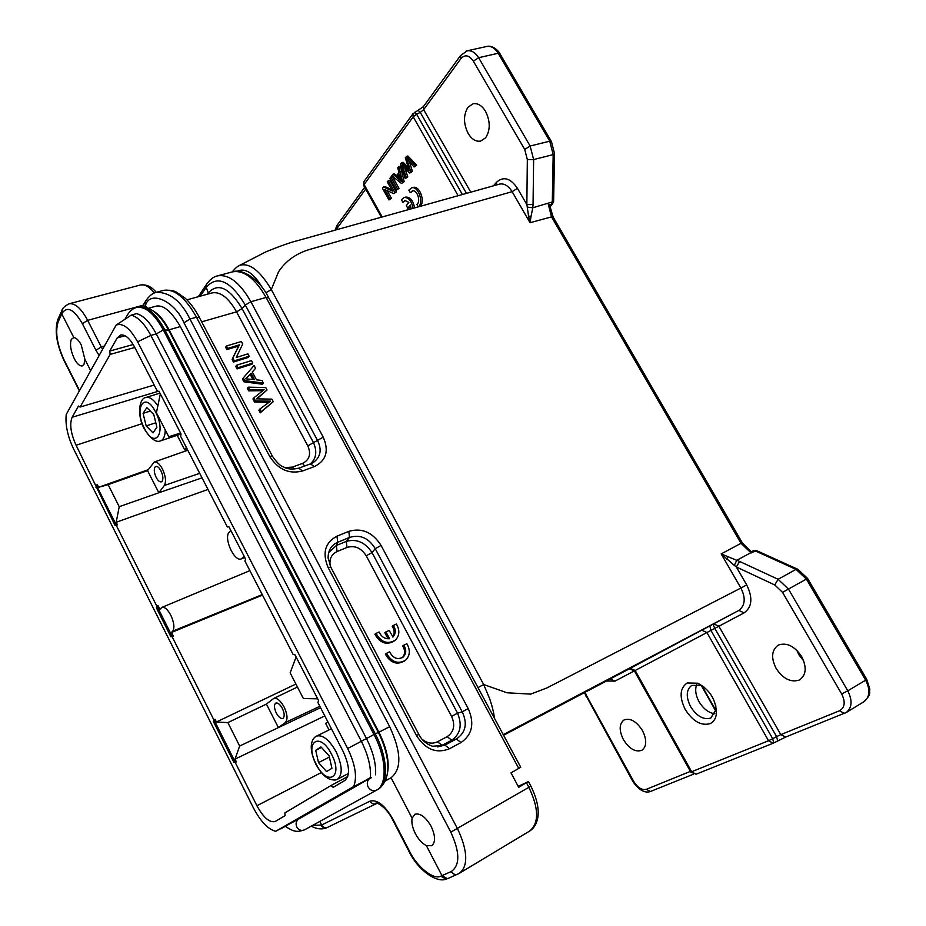 <?xml version="1.0" encoding="UTF-8"?>
<svg xmlns="http://www.w3.org/2000/svg" width="926" height="926" viewBox="0 0 926 926"><rect width="100%" height="100%" fill="white"/><g stroke="black" fill="none" stroke-linecap="round" stroke-linejoin="round"><path stroke-width="1.39" d="M326.589 771.578L331.936 768.279L329.112 755.859L320.952 746.888L315.708 750.338L318.521 762.607L326.589 771.578M329.39 757.074L318.521 762.607M321.449 747.444L315.708 750.338M165.233 429.872C165.164 436.007 163.624 439.653 160.626 440.834L181.01 434.028L180.639 436.366L227.379 526.998L228.803 526.547L245.61 559.107L244.892 560.959L293.172 654.566L294.919 654.705L318.579 700.554L317.931 702.568L343.095 751.368C349.681 765.79 350.236 775.502 344.773 780.525L333.186 787.343L330.929 785.572L284.872 812.889L285.092 815.667L275.196 821.489C269.582 822.936 263.493 817.681 256.919 805.736L235.216 762.457L233.769 762.156L213.42 721.574L213.837 719.838L215.04 719.259L214.612 721.007L213.42 721.574M146.829 407.625L143.067 413.378L146.169 425.925L153.045 432.87L156.899 427.245L153.785 414.547L146.829 407.625M150.29 411.075L143.067 413.378M155.811 422.788L146.169 425.925M262.394 287.755C253.597 272.927 245.147 267.44 237.021 271.306M414.663 112.254L416.607 114.199L413.193 116.826L412.915 113.91M465.79 51.289L467.202 50.826C471.45 50.154 475.269 52.446 478.649 57.713L498.223 53.257L549.755 141.192L553.181 154.619L552.29 201.984L551.56 204.183L552.521 204.044M552.347 201.961L553.621 201.278M496.892 184.853L496.348 182.445C503.327 175.998 510.376 177.966 517.472 188.36L526.848 204.577L533.052 204.588L532.786 207.794L527.264 207.123L528.538 216.036L530.992 216.58L532.786 207.794L547.937 203.245L549.523 204.785L551.56 204.183M526.871 204.577L527.288 207.123M863.9 701.734C872.211 693.481 868.901 693.03 869.827 689.141L866.713 679.279L807.576 578.426L797.923 569.34L756.924 550.773L750.859 552.695L736.76 560.323L721.18 553.898L734.306 565.381L736.76 560.323L739.631 561.445L736.344 566.99L746.692 584.896C752.977 597.779 752.12 607.097 744.122 612.862L738.867 610.419C745.21 605.43 745.881 597.976 740.881 588.045L546.965 687.902L530.725 694.106L507.031 692.798L483.673 684.522L271.306 289.595L278.552 271.781C285.729 260.877 296.227 253.388 310.06 249.326L512.136 191.659C508.305 185.709 504.08 183.198 499.45 184.124M734.33 565.369L736.332 566.955M714.907 713.784C708.703 712.927 703.413 708.899 699.049 701.711C695.565 695.137 694.813 689.361 696.78 684.36M704.455 687.323L700.866 685.356L691.676 685.425C686.189 689.824 685.819 696.908 690.599 706.665C696.78 716.249 703.505 720.058 710.774 718.078L715.925 709.756L715.798 705.705M785.711 737.027L780.803 734.631L776.59 736.61L772.701 738.693L773.777 742.965L773.187 743.231L768.545 740.742L772.701 738.693L710.96 630.432L706.92 632.539L701.746 630.189L713.68 623.858C713.089 624.251 713.471 625.768 714.814 628.395L710.96 630.432L709.825 625.895M751.136 553.007L751.217 551.85L753.197 550.82L755.234 550.877M687.173 682.971L697.845 683.214C709.872 689.789 716.076 699.859 716.446 713.402C715.914 718.46 713.784 721.875 710.092 723.657C701.121 726.042 692.833 721.331 685.24 709.501C679.175 697 679.823 688.157 687.173 682.971M839.488 710.774C844.894 707.626 845.623 702.035 841.688 693.991L847.788 690.819C852.58 700.612 852.059 707.823 846.225 712.488L844.338 713.414L839.488 710.774L780.803 734.631L718.854 626.219L713.68 623.858L738.867 610.419L503.246 734.654M841.688 693.991L782.539 592.362L806.407 579.086L865.66 680.193C870.44 689.789 869.884 696.942 863.993 701.677M782.539 592.362L774.749 584.954L778.106 579.294L796.036 569.374L806.407 579.086M526.848 204.577L527.334 159.573L533.631 159.573L530.135 146.019L478.649 57.713L473.325 61.139C469.1 55.062 464.956 54.24 460.893 58.662L460.558 55.641M527.334 159.573L524.706 149.422L530.135 146.019L549.755 141.192M418.32 110.46L420.265 112.393L423.645 109.696L470.778 192.168M423.39 106.698L423.645 109.696L460.893 58.662M486.821 46.508C491.023 45.825 494.773 48.002 498.061 53.013M553.239 154.596L554.466 153.658M549.812 141.18L551.387 141.585M485.548 111.352C490.421 121.41 490.444 130.23 485.606 137.824L480.64 141.088C475.906 141.852 471.751 139.305 468.151 133.448C463.37 123.656 463.313 114.928 467.954 107.266L473.117 103.77C477.781 102.994 481.937 105.518 485.548 111.352M528.538 216.036L530.042 222.715L530.992 216.58M726.771 559.35L727.732 557.151M701.329 685.553L715.74 711.052M773.823 742.93L785.561 737.096M777.666 740.881L776.59 736.61L714.814 628.395L744.122 612.862M690.796 772.087L768.545 740.742L706.92 632.539L634.68 670.748M715.844 710.404L701.977 685.853M806.453 579.063L807.518 578.461M796.082 569.351L797.865 569.386M803.733 661.014L798.953 654.879L796.858 650.365M801.638 656.546C806.835 666.998 806.268 674.695 799.948 679.649L798.93 680.182C790.526 682.566 782.933 678.642 776.127 668.422C770.964 658.05 771.555 650.365 777.886 645.387L778.604 644.994C786.903 642.308 794.577 646.163 801.638 656.546M548.134 203.743L551.537 216.881L530.042 222.715L512.136 191.659L517.472 188.36M746.692 584.896L740.881 588.045L721.18 553.898L741.02 543.33L750.859 552.683M494.299 717.986C494.044 713.645 492.493 707.221 489.657 698.713L483.685 684.522L477.99 687.613M629.31 668.838L701.746 630.189M634.356 670.887L615.049 681.096L610.257 679.013L503.57 735.267L629.379 668.815L634.368 670.899L690.842 772.168L696.132 774.194L691.722 771.89L635.155 670.47L630.247 668.317M237.369 266.746L239.568 265.392C249.326 262.428 259.905 270.496 271.306 289.595L265.843 292.801M364.694 187.307L336.937 225.458L337.157 228.201L336.288 229.822M742.282 542.786L553.181 217.101L549.523 204.785M585.116 692.266L586.679 695.924L586.042 696.248M586.679 695.924L633.615 781.289C637.597 787.656 641.822 790.329 646.29 789.322L650.469 791.487C644.843 793.443 638.986 790.121 632.886 781.544L584.399 692.648M642.505 730.649C646.95 739.851 646.776 746.379 641.973 750.234C635.56 752.514 629.356 748.96 623.372 739.55C618.95 730.417 619.147 723.912 623.939 720.023C630.247 717.696 636.428 721.238 642.505 730.649M615.049 681.096L606.449 681.015M353.686 786.556C357.355 777.169 355.352 764.494 347.655 748.497L137.615 341.81C130.022 328.174 122.869 322.607 116.144 325.107L66.232 414.408C65.167 424.826 67.656 436.435 73.721 449.237L253.435 807.935C260.576 821.466 267.973 829.256 275.647 831.305L353.686 786.556L370.006 778.257C367.205 780.363 366.58 783.257 368.108 786.938C370.331 790.434 373.12 791.51 376.488 790.167C387.508 784.889 386.547 758.035 373.977 734.503L366.488 738.578M298.913 818.92L275.647 831.305M294.862 654.694L296.065 657.043L294.862 654.694M230.771 530.482L228.745 526.558L230.771 530.482L229.254 532.161C223.259 537.844 234.405 562.371 241.408 558.853L244.742 557.568L245.575 559.188L244.151 556.422L241.408 558.853M187.133 448.96L184.656 449.793L186.369 447.478M161.911 607.387L159.874 609.32L158.091 605.766L157.594 607.317L172.109 636.255L173.278 636.023L171.484 632.446L172.699 631.173C174.759 627.932 174.134 622.631 170.835 615.292C167.641 609.412 164.666 606.773 161.911 607.387L249.893 570.636M208.003 489.426L116.19 522.264L117.498 524.857L116.259 525.308L156.864 606.264L158.091 605.766M262.498 595.082L171.484 632.446M173.278 636.023L172.062 636.544L213.837 719.838M295.915 684.048L216.406 722.002L215.04 719.259M329.031 729.919L325.663 723.403L327.885 721.875M116.259 525.308L115.056 525.401L76.106 445.244C70.758 433.437 69.427 424.12 72.101 417.279L78.478 406.063L80.087 407.046L110.159 354.403L109.731 351.081L117.232 337.897L120.565 335.027C125.114 334.286 129.767 338.256 134.536 346.972L157.513 391.513L158.948 391.166L160.337 393.967L156.425 412.753L168.775 436.771L180.489 433.021L181.045 434.086M172.062 636.544L170.893 636.764L156.378 607.815L157.594 607.317M156.378 607.815L156.864 606.264M158.948 391.166L181.056 434.005M115.056 525.401L117.498 524.857M202.03 477.851L158.994 492.713M158.832 492.771L119.222 506.696L116.19 522.264M216.406 722.002L227.865 722.604L266.422 704.096L278.39 727.593L320.57 707.695M170.893 636.764L172.109 636.255M318.556 700.623L317.63 698.829L303.358 698.528L290.151 672.843L296.065 657.043M324.818 715.925L235.03 759.112L236.419 761.878L235.216 762.457M330.929 785.572L347.725 776.567M109.731 351.081L133.17 344.518M96.13 485.155L97.357 484.726L98.654 487.296L148.195 469.714M177.19 435.301L184.656 449.793M134.791 347.47L110.159 354.403M80.087 407.046L154.167 385.042M97.357 484.726L97.114 486.74L95.887 487.169M97.114 486.74L116.271 524.949M214.612 721.007L234.961 761.566L233.769 762.156M234.961 761.566L236.419 761.878M280.891 828.839L370.458 777.551C371.06 766.682 368.016 754.574 361.302 741.205L150.845 335.42C144.537 323.683 137.986 316.923 131.191 315.129L116.144 325.107M147.547 470.616L154.26 462.039C156.876 461.507 159.608 463.822 162.455 469.007C165.708 476.172 166.333 481.659 164.342 485.467L158.844 492.794M119.222 506.696L108.134 484.645L98.654 487.296M158.832 492.782L147.558 470.628L108.134 484.645M266.41 704.073L273.691 698.47C276.967 697.614 280.439 700.461 284.108 706.989C287.511 714.467 287.917 719.664 285.335 722.546L278.402 727.605L239.649 746.032L235.03 759.112M227.865 722.604L239.649 746.032M518.213 786.371L528.376 781.567L518.71 787.308L511.002 772.886L520.701 767.272M518.78 768.487L266.063 297.431L250.888 301.737L323.22 437.153C329.17 450.823 326.241 460.627 314.435 466.565L310.441 463.914M314.435 466.565L302.524 470.975C289.062 474.39 278.089 469.505 269.616 456.31L272.441 456.275C276.839 462.572 280.497 466.102 283.414 466.866C287.06 469.181 292.176 469.621 298.762 468.186L298.542 468.29M381.061 545.426L468.209 708.575C474.702 723.368 472.306 734.7 460.998 742.559L449.504 748.729C436.435 753.926 425.416 749.528 416.457 735.522L328.163 567.626C322.074 553.088 325.026 542.601 337.006 536.142L348.836 531.339C361.916 527.6 372.657 532.3 381.061 545.426L375.238 548.69L462.224 711.828C467.676 723.576 465.743 732.616 456.414 738.971L444.92 745.094L432.592 746.275M305.684 829.21L304.492 829.858C301.344 831.12 298.785 830.171 296.795 826.999C295.452 823.654 296.089 821.003 298.716 819.035L369.96 778.28M131.191 315.129L136.573 313.648C143.391 315.43 149.954 322.167 156.251 333.869L366.488 738.566C373.178 751.889 376.211 763.985 375.586 774.83M154.978 467.121L155.799 466.472C157.501 466.16 159.226 467.63 160.974 470.859C163.011 475.351 163.404 478.8 162.166 481.219L161.39 481.833C159.677 482.157 157.941 480.687 156.181 477.434C154.167 472.989 153.762 469.551 154.978 467.121M275.497 703.274L275.809 703.089C277.881 702.579 280.069 704.373 282.361 708.448C284.49 713.147 284.745 716.411 283.136 718.24L282.881 718.402C280.786 718.923 278.587 717.141 276.295 713.032C274.189 708.39 273.922 705.137 275.497 703.274M328.14 558.424L328.105 557.452C328.302 550.032 331.496 544.986 337.677 542.289L337.006 536.142M328.163 567.626L330.802 567.175L418.795 734.364M416.457 735.522L418.807 734.411C421.943 740.441 426.701 744.435 433.09 746.402M449.504 748.729L444.92 745.094L437.489 746.935M460.998 742.559L456.414 738.971L451.703 740.21C460.477 734.075 462.421 725.058 457.537 713.159L462.224 711.828L468.209 708.575M348.836 531.339L349.472 537.45C360.133 534.221 368.722 537.96 375.238 548.69L372.02 552.556C365.145 542.312 356.579 538.585 346.324 541.386L349.472 537.45L337.677 542.289L336.393 545.46L346.324 541.386L346.961 547.451L337.064 551.56C331.369 554.338 329.1 559.188 330.258 566.087M146.54 307.501L145.336 305.186L145.787 304.469C150.88 290.208 175.083 301.529 183.961 322.792L189.957 319.053L457.444 828.62C466.97 848.39 469.239 866.273 459.053 873.473L457.942 874.051M302.524 470.975L298.762 468.186L310.812 463.764M323.22 437.153L317.502 440.417C322.074 449.735 320.639 457.12 313.196 462.583L311.715 463.37M336.404 545.472L328.649 552.625M183.961 322.792L450.8 832.15C459.967 852.117 460.129 865.254 451.263 871.551C452.837 873.97 454.816 874.92 457.224 874.375L457.675 874.19M148.496 308.242L155.221 306.39C162.687 304.087 171.067 310.812 180.362 326.577L389.684 726.702C401.386 751.993 401.849 769.008 391.073 777.747L412.105 818.202L414.883 814.267C420.161 812.924 425.578 816.917 431.111 826.27C435.486 835.773 435.683 842.255 431.724 845.716L426.354 845.612L442.015 875.718L447.432 878.624L448.45 878.276M310.222 463.972C316.275 458.694 317.352 451.575 313.474 442.628L317.502 440.417L245.309 305.013L250.888 301.737C239.869 282.499 228.687 273.899 217.332 275.925C213.57 276.619 209.866 279.583 206.209 284.814L207.146 283.414M387.323 773.835C389.73 762.272 386.929 748.382 378.908 732.188L378.398 732.501M385.193 781.023L391.073 777.747L385.274 780.85M168.74 330.35L169.088 329.795C164.296 320.79 159.11 314.574 153.542 311.159M422.117 739.272C427.187 743.358 432.315 744.191 437.512 741.761L442.026 745.361L451.703 740.21L447.177 736.645C453.971 731.991 455.442 725.243 451.587 716.388L457.548 713.159L372.02 552.556L366.233 555.808C361.209 547.949 354.785 545.171 346.961 547.451M312.618 825.39L321.635 825.008L319.806 821.431M321.102 825.274C322.572 827.589 324.505 828.388 326.89 827.67L327.387 827.427C325.026 828.133 323.105 827.335 321.635 825.008L370.076 801.106C377.252 799.323 384.834 805.273 392.809 818.966L409.489 851.191C416.758 866.62 433.414 880.163 440.741 876.181L451.263 871.551M426.354 845.612C422.244 843.528 418.575 839.558 415.369 833.689C412.429 827.728 411.341 822.566 412.105 818.202M180.362 326.577L169.088 329.795L378.908 732.188L389.684 726.702M269.616 456.31L196.462 317.213L189.957 319.053C181.346 301.355 170.187 292.419 156.506 292.246C152.605 293.021 148.901 296.089 145.394 301.471L145.336 305.186L144.271 306.923M285.011 467.584L292.454 467.098L294.051 469.158M292.454 467.098L302.455 463.428C309.539 459.909 311.321 454.064 307.791 445.881L313.474 442.628L242.091 308.59L245.309 305.013C230.389 280.752 217.379 274.825 206.278 287.245L206.209 284.814L198.28 296.714M81.233 344.889L84.903 359.369L84.011 364.335L82.345 365.909C79.636 366.221 76.939 363.791 74.242 358.605C70.665 350.711 69.693 344.298 71.314 339.344L73.814 337.55C76.268 337.816 78.745 340.27 81.233 344.889M62.111 310.233L61.81 313.937L73.814 337.55M84.903 359.369L90.667 370.701M311.194 826.177C316.912 829.175 322.144 829.673 326.89 827.67L376.13 803.745M146.019 300.464L144.954 302.177M79.555 390.575L64.102 360.006C57.042 344.588 55.051 331.902 58.118 321.959L58.396 318.312M143.125 305.221L87.657 320.338L82.379 323.695C74.126 309.492 67.448 305.904 62.32 312.942L60.144 317.421L59.739 315.245L60.56 313.532M369.949 778.338L371.372 777.527M370.076 778.488L371.037 777.944M267.058 389.985L265.774 387.566L248.203 387.172L249.545 389.707L264.373 389.476L253.84 397.856L255.449 400.9L270.554 401.155L259.778 409.107L261.155 411.7L260.252 412.822L273.263 401.699L271.908 399.141L256.479 398.84L267.058 389.985L256.988 398.828M261.155 411.7L273.263 401.699M248.203 387.172L247.323 388.33L248.654 390.853L262.475 390.679M249.545 389.707L248.654 390.853M253.84 397.856L252.948 398.99L254.557 402.034L268.853 402.301M255.449 400.9L254.557 402.034M259.778 409.107L258.886 410.23L260.252 412.822M251.073 373.213L254.465 379.614L245.621 378.815L251.073 373.213L250.194 374.382L252.856 379.417M255.576 368.328L254.071 365.492L243.306 377.901L244.742 380.609L243.862 381.778L262.521 384.267L263.412 383.121L262.012 380.47L256.444 379.822L252.266 371.939L255.576 368.328L252.335 372.067M244.742 380.609L263.412 383.121M243.306 377.901L242.438 379.07L243.862 381.778M246.027 378.792L250.194 374.382M237.079 368.907L251.918 364.265L252.798 363.085L251.478 360.596L236.616 365.226L235.76 366.407L237.079 368.907L237.936 367.726L252.798 363.085M236.616 365.226L237.936 367.726M233.445 362.031L248.295 357.436L249.175 356.255L247.913 353.871L236.246 357.459L242.705 344.055L241.362 341.52L226.465 346L225.62 347.204L226.882 349.588L238.572 346.046L232.102 359.473L233.445 362.031L234.313 360.839L249.175 356.255M226.465 346L227.727 348.384L226.882 349.588M227.727 348.384L239.429 344.842L238.572 346.046M239.429 344.842L232.102 359.473M232.958 358.281L234.313 360.839M418.702 206.741C423.888 201.694 417.95 185.698 411.676 187.839L408.864 190.143L410.311 192.712L413.216 190.814M410.311 192.712L412.394 190.883C417.047 189.309 421.122 201.532 416.943 204.484L418.286 206.868M420.311 206.301C425.439 201.197 419.501 185.316 413.251 187.446L411.676 187.839M413.031 208.338C411.642 201.011 408.69 197.4 404.187 197.481L401.456 199.727L402.879 202.273L404.917 200.491L408.887 202.377L406.329 205.641L407.81 208.269L409.361 207.864L410.739 206.116M407.81 208.269L410.368 205.005L411.156 208.859M414.593 207.899C413.193 200.595 410.253 196.995 405.75 197.076L404.187 197.481M402.879 202.273L405.727 200.41M401.56 162.675L400.588 163.983L405.206 178.614L406.225 177.283L402.023 164.978L409.5 172.977L410.727 171.368L406.734 158.682L414.061 166.981L416.7 165.21L407.868 155.973L405.252 157.733L409.327 170.697L401.56 162.675L403.146 162.305L408.343 167.664M415.114 165.592L406.282 156.344M405.206 178.614L407.799 176.901L404.882 168.289M406.225 177.283L407.799 176.901M409.5 172.977L411.075 172.595L412.313 170.974L409.5 161.876M410.727 171.368L412.313 170.974M414.061 166.981L416.7 165.21M396.837 177.514L399.372 174.134L401.375 181.496L396.837 177.514L398.4 177.132L399.696 175.419M392.937 174.238L391.825 175.743L401.514 183.475L404.153 181.67L400.391 165.997L397.752 167.78L398.944 172.479L395.819 176.646L392.937 174.238L394.511 173.868L396.594 175.604M402.59 182.063L398.817 166.367M401.514 183.475L404.153 181.67M400.576 178.984L398.4 177.132M399.048 188.383L392.439 176.635L390.876 177.016L389.892 178.324L396.49 190.073L399.048 188.383L397.485 188.777L390.876 177.016M396.49 190.073L397.485 188.777M383.445 186.983L382.461 188.291L388.978 199.947L389.904 198.72L384.776 189.564L393.77 193.65L396.34 191.937L389.753 180.223L387.265 181.855L392.427 191.057L383.445 186.983L384.996 186.589L391.605 189.587M394.777 192.33L388.191 180.605M388.978 199.947L391.466 198.326L387.161 190.652M389.904 198.72L391.466 198.326M393.77 193.65L396.34 191.937M403.782 645.156C406.549 649.716 406.364 653.675 403.215 657.009C397.694 660.111 393.156 658.386 389.615 651.858L386.489 653.339C391.663 662.206 398.053 664.474 405.646 660.169C410.056 655.62 410.461 650.133 406.85 643.697L402.648 645.966C405.414 650.503 405.229 654.439 402.115 657.773M386.489 653.339L385.366 654.15C390.448 662.912 396.779 665.227 404.349 661.083M385.934 631.868L389.533 638.685C384.811 639.079 381.338 636.845 379.128 631.995L375.991 633.442C381.362 642.494 387.878 644.681 395.518 640.016C399.604 635.502 399.905 630.178 396.409 624.031L393.33 625.444C396.015 629.819 395.9 633.662 392.983 636.961L389.128 630.398L384.822 632.701L388.052 638.801M375.991 633.442L374.891 634.275C380.088 643.142 386.501 645.41 394.117 641.081M393.33 625.444L392.219 626.289C394.661 630.12 394.789 633.685 392.612 636.972M316.495 736.147C322.665 734.445 329.216 739.654 336.138 751.785C342.377 765.536 342.84 774.668 337.527 779.194C336.022 780.352 333.267 780.282 329.274 778.997C326.218 777.389 322.503 775.745 315.87 764.309C306.541 744.134 313.775 737.258 316.495 736.147L331.427 728.739M331.566 754.296C319.875 730.845 304.11 741.761 316.16 764.112C327.318 787.146 343.859 777.481 331.566 754.296M144.468 428.472C154.804 449.839 166.761 433.009 155.545 411.92C144.78 390.286 133.494 408.158 144.468 428.472M466.484 193.372L420.265 112.393L416.607 114.199L462.398 194.518M363.895 181.727L363.895 185.871M553.181 154.619L533.631 159.573L533.052 204.588M773.777 742.976L696.306 774.124M865.671 680.193L847.788 690.819L788.512 589.144L778.106 579.294L739.631 561.445M774.749 584.954L736.344 566.99M524.706 149.422L473.325 61.139M458.127 195.71L413.193 116.826L364.115 184.54L382.195 216.962M498.281 53.257L499.936 53.835M552.324 201.972L547.937 203.245M755.234 550.889L796.024 569.374M865.706 680.159L866.643 679.302M493.477 185.813L496.348 182.445M551.572 204.692L549.697 206.718M753.127 550.866L751.287 551.815M553.123 217.135L551.537 216.881L741.02 543.33L742.224 542.821L751.171 551.873M365.689 189.101L337.157 228.201M633.615 781.289L632.921 781.521M693.366 774.229L650.966 791.279M646.29 789.322L690.402 771.381M127.719 314.365L126.422 316.715C129.084 311.599 132.441 308.532 136.481 307.513C145.255 306.008 154.202 313.474 163.312 329.899L156.297 333.95M378.34 732.397L168.636 330.154L163.312 329.899L373.977 734.503L375.261 733.843C387.832 757.364 388.781 784.206 377.75 789.484L305.522 829.302M125.242 318.787L126.422 316.715L126.364 318.081M377.947 789.38L377.831 789.438C392.682 779.403 389.557 754.667 378.387 732.478L375.261 733.843L164.666 329.517C155.545 313.104 146.597 305.638 137.812 307.143C148.75 305.279 158.89 312.699 168.243 329.413M262.255 594.608L172.699 631.173M242.6 558.042L244.591 557.267M256.919 805.736L321.299 772.573M125.056 335.756L117.232 337.897M142.06 423.68L76.106 445.244M72.101 417.279L157.501 391.501M137.615 341.81L150.845 335.42L156.251 333.869M347.655 748.497L366.488 738.566M199.703 473.325L164.342 485.467M285.335 722.546L319.84 706.283M450.8 832.15L528.885 787.332L526.477 782.84M520.748 767.249L268.772 297.871L266.063 297.431C255.067 278.332 243.839 269.825 232.38 271.885L217.332 275.925M528.445 781.59L530.818 786.024L528.885 787.332C538.863 808.421 539.152 822.971 529.741 830.992L459.053 873.473L447.906 878.519M156.506 292.246L163.404 290.394C174.331 288.507 185.35 297.443 196.462 317.213L199.507 317.711L272.267 455.939M376.465 803.583L377.067 803.34M62.76 308.983L61.926 310.65C62.204 308.404 64.577 306.124 69.068 303.797C74.994 302.871 81.199 308.381 87.657 320.338L101.258 346.914L104.476 346M102.612 349.334L101.258 346.914L95.945 350.271L99.14 355.538M336.393 545.46L337.064 551.56M437.512 741.761L447.177 736.645M451.587 716.388L366.233 555.808M146.308 300.024L145.463 301.506L145.787 304.469M302.455 463.428L304.781 465.975M200.317 296.146L206.278 287.245L208.223 293.033C217.899 282.349 229.197 287.535 242.091 308.59L236.547 311.842C228.514 297.732 220.365 291.412 212.112 292.905L186.902 299.85M307.791 445.881L236.547 311.842L201.683 321.843M370.076 801.106C371.639 803.675 373.676 804.544 376.188 803.71L375.875 803.409C375.076 801.337 386.292 806.5 392.335 819.209L408.991 851.388C418.378 870.972 437.165 883.091 446.1 879.121L447.05 878.786M64.102 360.006L64.149 360.804M156.216 292.327C151.54 286.574 146.239 284.143 140.335 285.023C144.676 284.062 149.364 286.713 154.411 292.975M82.379 323.695L95.945 350.271M440.741 876.181L446.1 879.121L447.408 878.658M207.436 294.19L208.223 293.033L208.419 293.924M60.144 317.421L58.118 321.959M61.429 311.634L61.926 310.65L62.32 312.942M159.909 393.133L145.88 397.52C149.572 396.664 153.566 399.442 157.86 405.866M257.903 397.671L257.011 398.805M260.657 389.58L259.766 390.726M408.297 169.608L408.91 169.47M403.111 168.069L404.384 167.756M145.88 397.52C139.213 398.03 136.678 415.149 144.294 428.877C150.718 438.924 156.158 442.906 160.626 440.834M423.356 106.664L412.869 113.875L363.849 181.704L363.733 185.57L381.362 217.205M552.475 204.09L553.609 201.44L554.535 153.658L551.445 141.562L499.994 53.812C500.48 53.5 493.604 44.425 486.763 46.508M753.232 550.808L756.403 550.565M700.866 685.356L697.845 683.214M715.925 709.756L716.446 713.402M785.456 737.131L846.144 712.522M467.074 50.895L460.511 55.595L423.321 106.733M467.19 50.814L486.752 46.462M846.237 712.488L863.993 701.711M773.777 742.965L777.666 740.893M552.232 204.345L549.743 207.042M232.137 271.943C237.415 265.82 238.514 266.144 239.545 265.415L265.681 251.953C280.103 246.038 290.752 242.265 297.64 240.644L499.357 184.17M335.131 230.146L336.914 225.481M285.428 826.432C294.271 832.104 296.876 832.277 304.423 829.893M370.006 778.257L294.005 821.536M136.481 307.513L137.812 307.143M330.675 566.92L328.082 557.452M268.494 297.362C258.933 278.309 241.79 268.297 232.38 271.885M530.864 786.093C536.883 798.455 539.198 808.907 537.809 817.45C536.733 823.758 534.036 828.272 529.741 830.992M59.739 315.303L57.701 319.864C54.484 330.675 56.579 344.217 63.987 360.48L79.37 390.911M69.068 303.797L140.335 285.023M327.422 827.416L376.188 803.71M144.919 302.27L142.234 306.691M163.404 290.394C173 289.815 173.764 291.065 176.276 292.014L185.223 298.23C190.351 303.01 195.016 309.319 199.206 317.132M61.405 311.749L59.739 315.245M273.691 698.47L297.454 687.034M154.248 462.028L187.781 450.21M348.407 773.511L337.527 779.194M403.215 657.009L402.15 657.749"/></g></svg>
